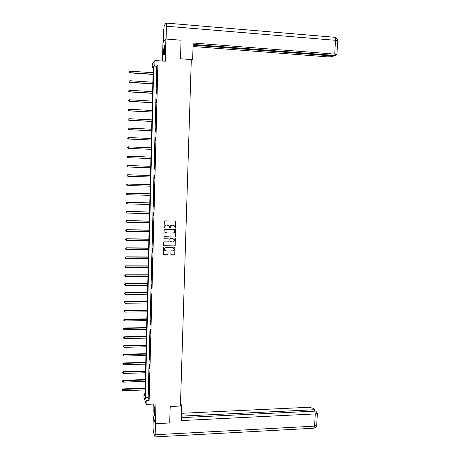 <?xml version="1.0" encoding="UTF-8"?>
<svg xmlns="http://www.w3.org/2000/svg" width="460" height="460" viewBox="0 0 460 460"><rect width="100%" height="100%" fill="white"/><g stroke="black" fill="none" stroke-linecap="round" stroke-linejoin="round"><path stroke-width="0.69" d="M175.266 228.183L175.68 227.786L175.864 221.645L175.3 221.059L164.893 220.875L164.295 221.444L164.122 227.608L164.519 228.022L164.956 226.826C165.1 225.699 165.738 225.095 166.865 224.998L169.234 225.843L169.901 228.102L170.338 226.906C170.482 225.785 171.12 225.181 172.241 225.089L174.587 225.906L175.266 228.183M175.001 228.079L175.593 227.729L175.553 221.122M164.237 227.901L164.858 227.562L164.956 226.826M169.631 227.993L170.234 227.642L170.338 226.906M154.916 412.827C154.922 408.739 154.681 406.715 154.209 406.755L153.876 409.601C153.87 413.666 154.111 415.69 154.589 415.667L154.916 412.827M164.766 49.737C164.806 46.592 164.617 45.264 164.203 45.758L163.53 51.152C163.495 54.28 163.685 55.602 164.099 55.119L164.766 49.737M170.844 254.328L171.402 254.909L174.3 254.926L174.892 254.357L175.007 247.279L164.162 246.922L163.57 247.492L163.455 254.575L167.463 254.88L168.055 254.311L168.055 251.108L165.83 250.821L164.536 250.079C164.111 248.791 164.571 248.009 165.916 247.744L172.742 247.802L174.012 248.515C174.466 249.809 174.018 250.596 172.655 250.872L171.517 250.867L170.93 251.436L170.844 254.328M146.228 400.476L146.125 404.392L143.922 397.014L144.02 393.208L144.9 396.1L153.255 66.596L152.225 67.729L152.329 63.491L154.934 60.501L154.819 64.877L153.749 66.056L145.314 397.474L146.228 400.476L149.126 400.349L157.872 65.096L154.819 64.877M154.934 60.501L165.295 61.243L165.899 39.025L181.056 40.221L180.51 58.782L191.297 59.564L180.423 406.042L170.189 406.496L169.7 422.97L155.417 423.689L155.952 403.96L146.125 404.392M174.829 237.072L175.421 236.503L175.524 229.373L164.668 228.965L164.07 229.534L163.961 236.676L174.829 237.072L175.335 236.44L175.34 229.195M175.358 238.665L175.156 245.444L174.564 246.014L164.191 245.916L163.633 245.335L163.714 242.426L164.306 241.851L168.521 241.897L169.119 241.327L169.084 239.079L164.22 238.763L163.881 238.573L164.243 237.952L174.8 238.084L175.358 238.665L175.156 245.444M153.266 404.081L152.95 415.788L155.417 423.689M165.899 39.025L162.955 42.688L162.46 61.036M157.872 65.096L156.762 66.269L148.177 397.354L149.126 400.349M157.027 70.558L156.929 74.267L157.205 70.575M156.774 80.189L156.682 83.887L156.958 80.201M156.526 89.786L156.429 93.472L156.705 89.798M156.279 99.354L156.181 103.028L156.458 99.366M156.032 108.893L155.934 112.556L156.21 108.905M155.785 118.41L155.687 122.055L155.963 118.415M155.537 127.891L155.44 131.525L155.716 127.897M155.29 137.339L155.198 140.967L155.468 137.35M155.049 146.769L154.951 150.386L155.221 146.774M154.802 156.164L154.709 159.769L154.98 156.17M154.56 165.531L154.64 169.153L154.56 165.531M154.318 174.869L154.399 178.503L154.318 174.869M154.077 184.178L154.157 187.818L154.077 184.178M153.835 193.459L153.916 197.11L153.835 193.459M153.594 202.716L153.674 206.373L153.594 202.716M153.352 211.945L153.433 215.613L153.352 211.945M153.111 221.145L153.191 224.819L153.111 221.145M152.875 230.316L152.956 234.002L152.875 230.316M152.639 239.459L152.714 243.15L152.639 239.459M152.404 248.578L152.478 252.275L152.404 248.578M152.162 257.663L152.243 261.378L152.162 257.663M151.927 266.731L152.007 270.445L151.927 266.731M151.696 275.764L151.771 279.49L151.696 275.764M151.461 284.774L151.536 288.506L151.461 284.774M151.225 293.756L151.305 297.499L151.225 293.756M150.995 302.714L151.07 306.464L150.995 302.714M150.765 311.644L150.84 315.399L150.765 311.644M150.529 320.545L150.604 324.311L150.529 320.545M150.299 329.423L150.374 333.195L150.299 329.423M150.069 338.272L150.144 342.056L150.069 338.272M149.839 347.099L149.914 350.888L149.839 347.099M149.615 355.896L149.684 359.691L149.615 355.896M149.385 364.671L149.454 368.471L149.385 364.671M149.155 373.416L149.23 377.229L149.155 373.416M148.931 382.139L149 385.957L148.931 382.139M148.706 390.833L148.775 394.663L148.706 390.833M144.975 393.168L144.02 393.208M153.226 67.798L152.225 67.729M156.762 66.269L153.749 66.056M148.177 397.354L145.314 397.474M174.058 225.388L173.104 225.101M170.257 226.849C170.401 225.728 171.034 225.124 172.155 225.026L173.023 225.043M168.728 225.325L167.733 225.015M164.881 226.763C165.025 225.641 165.657 225.032 166.784 224.94L167.653 224.957M164.036 236.768L174.742 237.003M174.8 230.328L174.409 229.919L165.278 229.781L164.864 230.184L165.117 232.041L166.641 232.898L172.874 232.984C173.995 232.886 174.627 232.283 174.771 231.167L174.8 230.328M165.468 232.455L164.761 230.96L165.203 229.724L174.317 229.856M163.766 245.715L174.478 245.939L175.07 245.37M168.935 238.918L164.22 238.763M172.885 241.943C174.259 241.661 174.714 240.867 174.231 239.562L172.977 238.867L170.574 238.838L169.981 239.407L170.01 241.649L172.885 241.943M173.874 239.171L172.977 238.867M170.073 241.742L169.895 239.338L170.487 238.769L172.891 238.797M175.266 238.596L175.099 238.171M173.702 248.158L172.742 247.802M164.72 250.332L164.456 249.998C164.03 248.71 164.49 247.934 165.841 247.67L172.661 247.727M163.495 254.633L167.382 254.8L167.975 254.23L167.929 250.959M170.965 254.702L174.214 254.84L174.806 254.271L174.857 247.123M153.099 72.72L130.065 71.173L129.904 72.887L153.059 74.428M129.214 72.249L129.225 71.633L129.168 72.318L130.03 72.709L153.065 74.244M129.225 71.633L130.065 71.173M129.904 72.887L129.168 72.318M164.295 54.493L164.105 53.078C164.042 50.129 164.226 47.92 164.668 46.443M164.755 47.518L164.479 53.44M164.599 46.034C164.139 47.897 163.95 50.376 164.03 53.458M154.767 414.931L154.405 411.821L154.635 407.462M154.784 408.595L154.876 413.781M154.554 407.088L154.341 411.913L154.698 415.311M191.28 60.157L192.636 59.737L193.16 43.016L334.742 54.107L335.49 40.302L166.434 26.22L166.089 39.014L180.924 40.21M191.297 59.639L192.636 59.737M193.05 46.506L327.583 56.879L331.993 56.649L333.563 56.051L193.096 45.149M166.434 26.22C166.468 23.914 166.336 22.862 166.037 23.063L164.249 25.605L163.702 29.969L163.375 42.165M193.119 44.425L335.075 55.476L336.921 54.608L334.742 54.107M333.598 55.361L333.563 56.051M180.429 405.783L181.7 405.726L181.188 404.558L180.464 404.593M181.7 405.726L181.228 420.578L315.255 413.919L317.377 413.132L315.79 411.102L181.32 417.651M313.496 428.243L155.031 436.914L153.341 431.842L153.03 427.19L153.306 416.921M155.031 436.914L155.589 423.677M314.393 411.171L314.467 409.722L313.099 408.284L308.999 407.284L181.458 413.304M314.467 409.722L181.372 416.133M152.864 82.208L129.858 80.736L129.697 82.42L152.818 83.892M129.007 81.805L129.024 81.19L128.961 81.868L129.823 82.265L152.823 83.726M129.024 81.19L129.858 80.736M129.697 82.42L128.961 81.868M152.622 91.672L129.651 90.269L129.49 91.931L152.582 93.328M128.806 91.333L128.817 90.723L128.754 91.385L129.616 91.793L152.582 93.184M128.817 90.723L129.651 90.269M129.49 91.931L128.754 91.385M152.381 101.102L129.444 99.774L129.289 101.413L152.34 102.729M128.599 100.832L128.61 100.222L128.553 100.878L129.409 101.298L152.346 102.609M128.61 100.222L129.444 99.774M129.289 101.413L128.553 100.878M152.145 110.503L129.237 109.25L129.082 110.866L152.105 112.108M128.392 110.296L128.409 109.693L128.346 110.337L129.202 110.768L152.105 112.004M128.409 109.693L129.237 109.25M129.082 110.866L128.346 110.337M151.903 119.876L129.03 118.697L128.88 120.284L151.863 121.457M128.19 119.738L128.202 119.134L128.144 119.772L129.001 120.209L151.869 121.377M128.202 119.134L129.03 118.697M128.88 120.284L128.144 119.772M151.668 129.225L128.829 128.116L128.673 129.68L151.627 130.778M127.989 129.151L128.001 128.553L127.937 129.174L128.794 129.622L151.633 130.72M128.673 129.68L127.937 129.174M151.432 138.54L128.622 137.511L128.472 139.046L151.392 140.07M127.788 138.535L127.799 137.937L127.736 138.552L128.593 139.012L151.392 140.03M128.472 139.046L127.736 138.552M128.271 148.385L151.156 149.339L128.271 148.385L127.535 147.901L127.598 147.292L127.535 147.901M151.196 147.833L128.421 146.872L128.386 148.367L127.587 147.89M128.07 157.694L150.926 158.573L128.07 157.694L127.334 157.216L127.397 156.624L127.334 157.216M150.96 157.096L128.219 156.204L128.185 157.699L127.385 157.222M127.351 156.624L128.099 156.204L127.397 156.624M127.196 165.922L127.184 166.52L127.196 165.922L128.018 165.514L150.725 166.33L127.897 165.491L127.983 167.003L150.69 167.808M127.15 165.916L127.897 165.491M150.495 175.501L127.696 174.748L127.782 176.272L150.454 177.008M150.495 175.536L127.817 174.788L126.948 175.179L126.983 175.789L126.995 175.197M126.948 175.179L127.696 174.748M150.265 184.661L127.495 183.983L127.581 185.518L150.224 186.185M150.259 184.713L127.615 184.04L126.747 184.42L126.782 185.035L126.793 184.443M126.747 184.42L127.495 183.983M150.029 193.792L127.299 193.183L127.38 194.741L149.989 195.333M150.029 193.867L127.414 193.263L126.552 193.631L126.586 194.252L126.598 193.66M127.38 194.741L126.586 194.252M126.552 193.631L127.299 193.183M149.799 202.9L127.098 202.36L127.184 203.929L149.759 204.453M149.799 202.992L127.213 202.458L126.35 202.814L126.385 203.441L126.396 202.854M127.184 203.929L126.385 203.441M126.35 202.814L127.098 202.36M149.569 211.98L126.902 211.508L126.983 213.095L149.529 213.549M149.569 212.089L127.017 211.629L126.155 211.968L126.189 212.6L126.201 212.014M126.983 213.095L126.189 212.6M126.155 211.968L126.902 211.508M149.339 221.03L126.701 220.633L126.787 222.232L149.299 222.611M149.339 221.162L126.816 220.765L125.959 221.099L125.994 221.737L126.005 221.151M126.787 222.232L125.994 221.737M125.959 221.099L126.701 220.633M149.109 230.058L126.506 229.724L126.586 231.34L149.069 231.656M149.109 230.207L126.621 229.879L125.764 230.195L125.793 230.845L125.81 230.259M126.586 231.34L125.793 230.845M125.764 230.195L126.506 229.724M148.885 239.056L126.31 238.792L126.391 240.419L148.839 240.666M148.879 239.223L126.425 238.964L125.568 239.269L125.597 239.924L125.614 239.344M126.391 240.419L125.597 239.924M125.568 239.269L126.31 238.792M148.655 248.026L126.115 247.831L126.195 249.475L148.614 249.653M148.649 248.216L126.224 248.026L125.373 248.319L125.402 248.975L125.419 248.394M126.195 249.475L125.402 248.975M125.373 248.319L126.115 247.831M148.43 256.973L125.919 256.847L126 258.503L148.385 258.618M148.425 257.18L126.028 257.059L125.177 257.341L125.212 258.002L125.223 257.422M126 258.503L125.212 258.002M125.177 257.341L125.919 256.847M148.201 265.892L125.724 265.834L125.804 267.507L148.16 267.548M148.195 266.121L125.833 266.064L124.982 266.334L125.016 267.001L125.028 266.426M125.804 267.507L125.016 267.001M124.982 266.334L125.724 265.834M147.976 274.787L125.528 274.798L125.609 276.477L147.936 276.46M147.97 275.034L125.643 275.045L124.792 275.298L124.821 275.971L124.832 275.402M125.609 276.477L124.821 275.971M124.792 275.298L125.528 274.798M147.752 283.653L125.338 283.728L125.413 285.43L147.706 285.338M147.746 283.918L125.448 283.998L124.597 284.24L124.631 284.918L124.643 284.349M125.413 285.43L124.631 284.918M124.597 284.24L125.338 283.728M147.528 292.497L125.143 292.64L125.223 294.348L147.482 294.199M147.522 292.779L125.252 292.922L124.407 293.158L124.436 293.842L124.447 293.267M125.223 294.348L124.436 293.842M124.407 293.158L125.143 292.64M147.303 301.311L124.947 301.518L125.028 303.243L147.257 303.025M147.298 301.616L125.062 301.823L124.217 302.042L124.246 302.737L124.257 302.162M125.028 303.243L124.246 302.737M124.217 302.042L124.947 301.518M147.079 310.103L124.758 310.373L124.838 312.116L147.039 311.834M147.073 310.425L124.867 310.695L124.022 310.908L124.056 311.604L124.068 311.035M124.838 312.116L124.056 311.604M124.022 310.908L124.758 310.373M146.855 318.872L124.568 319.205L124.643 320.959L146.815 320.614M146.849 319.205L124.677 319.545L123.832 319.746L123.866 320.442L123.878 319.878M124.643 320.959L123.866 320.442M123.832 319.746L124.568 319.205M146.636 327.612L124.378 328.009L124.453 329.78L146.59 329.366M146.625 327.963L124.482 328.365L123.642 328.555L123.671 329.262L123.688 328.699M124.453 329.78L123.671 329.262M123.642 328.555L124.378 328.009M146.412 336.323L124.188 336.789L124.263 338.572L146.372 338.094M146.406 336.697L124.292 337.163L123.452 337.341L123.487 338.048L123.498 337.49M124.263 338.572L123.487 338.048M123.452 337.341L124.188 336.789M146.194 345.011L123.999 345.541L124.073 347.334L146.148 346.794M146.182 345.402L124.102 345.931L123.263 346.098L123.297 346.817L123.309 346.253M124.073 347.334L123.297 346.817M123.263 346.098L123.999 345.541M145.975 353.677L123.809 354.269L123.884 356.074L145.929 355.476M145.964 354.085L123.912 354.677L123.079 354.832L123.107 355.557L123.119 354.993M123.884 356.074L123.107 355.557M123.079 354.832L123.809 354.269M145.757 362.319L123.619 362.974L123.694 364.791L145.711 364.124M145.745 362.739L123.723 363.394L122.889 363.538L122.918 364.268L122.929 363.71M123.694 364.791L122.918 364.268M122.889 363.538L123.619 362.974M145.538 370.933L123.429 371.651L123.504 373.48L145.492 372.755M145.527 371.375L123.533 372.094L122.705 372.221L122.734 372.956L122.745 372.399M123.504 373.48L122.734 372.956M122.705 372.221L123.429 371.651M145.32 379.523L123.245 380.299L123.32 382.145L145.274 381.357M145.308 379.983L123.349 380.759L122.515 380.88L122.544 381.622L122.555 381.064M123.32 382.145L122.544 381.622M122.515 380.88L123.245 380.299M145.101 388.085L123.056 388.93L123.13 390.787L145.055 389.936M145.09 388.562L123.159 389.401L122.331 389.516L122.36 390.258L122.371 389.706M123.13 390.787L122.36 390.258M122.331 389.516L123.056 388.93M166.215 23.075L334.357 37.254C335.15 37.111 335.53 38.128 335.49 40.302L337.663 40.974M155.284 434.746L314.594 426.144L315.255 413.919M317.377 413.132L316.716 425.31C316.123 426.098 317.63 426.552 313.961 428.22L314.594 426.144L316.727 425.08M334.926 37.358C337.272 38.525 338.186 39.686 337.669 40.854L336.921 54.608"/></g></svg>
